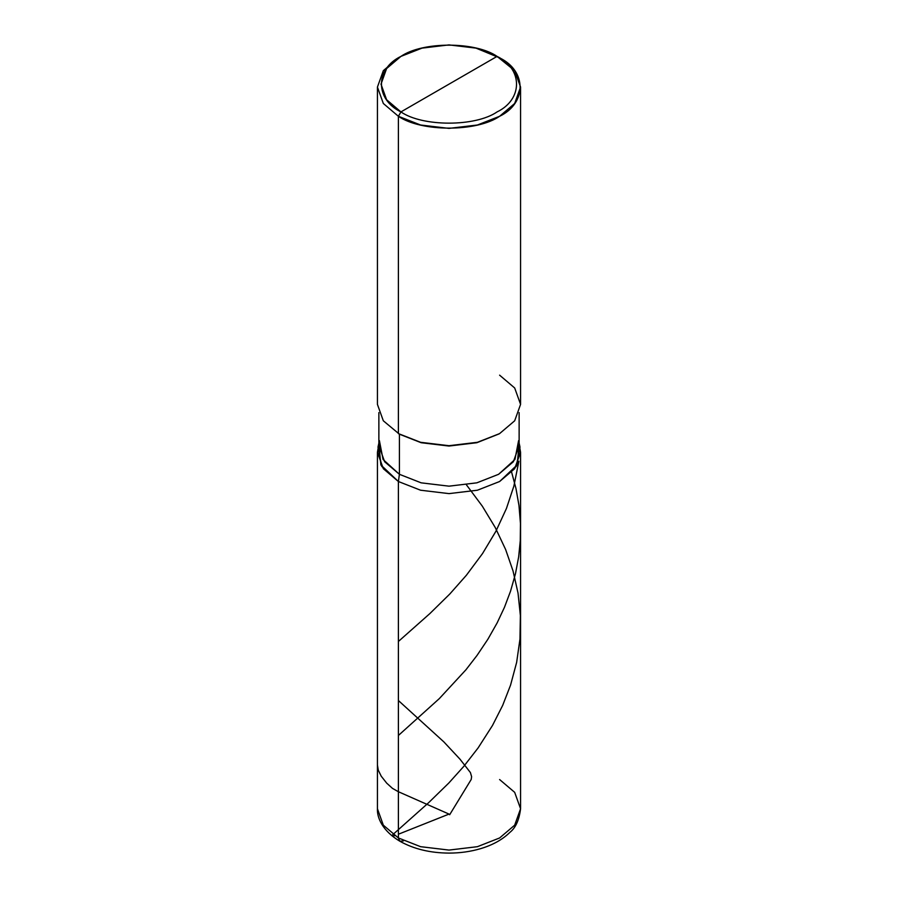 <?xml version="1.0" encoding="UTF-8"?>
<svg xmlns="http://www.w3.org/2000/svg" width="898" height="898" viewBox="0 0 898 898"><rect width="100%" height="100%" fill="white"/><g stroke="black" fill="none" stroke-linecap="round" stroke-linejoin="round"><path stroke-width="1.35" d="M403.449 840.898L399.879 841.246L398.398 837.969L398.398 481.519L380.864 464.951L378.866 444.072L377.429 452.3L377.429 808.75L383.323 825.172L398.398 837.969L420.578 846.679L449 850.08L477.422 846.679L499.602 837.969L514.677 825.172L520.571 808.75L514.677 792.339L499.602 779.543M520.571 452.3L520.571 808.75L514.677 825.172L499.602 837.969L477.422 846.679L449 850.08L420.578 846.679L398.398 837.969L398.398 481.519L420.578 490.218L449 493.619L477.422 490.218L499.602 481.519L514.677 468.711L520.571 452.3L519.134 444.072L517.136 464.951L499.602 481.519L477.422 490.218L449 493.619L420.578 490.218L398.398 481.519L383.323 468.711L377.429 452.3M398.398 837.969L383.323 825.172L377.429 808.75C376.969 817.573 382.256 830.74 399.879 841.246L398.398 837.969M449 84.154L400.923 111.913C374.994 99.42 374.994 68.888 400.923 56.394C422.565 41.42 475.435 41.42 497.077 56.394L400.923 111.913L398.398 116.291L420.578 125.002L449 128.392L477.422 125.002L499.602 116.291L514.677 103.483L520.571 87.072L514.677 70.661L497.077 56.394C523.006 68.888 523.006 99.42 497.077 111.913C475.435 126.887 422.565 126.887 400.923 111.913C422.565 126.887 475.435 126.887 497.077 111.913C523.006 99.42 523.006 68.888 497.077 56.394L449 84.154M518.595 440.626L514.936 459.484L498.592 474.301L476.86 482.832L449 486.166L421.14 482.832L399.408 474.301L398.398 481.519L420.578 490.218L449 493.619L477.422 490.218L499.602 481.519L517.136 464.951L519.134 444.072M519.134 412.609L519.134 445.666L513.364 461.752L498.592 474.301L476.86 482.832L449 486.166L421.14 482.832L399.408 474.301L398.398 481.519L420.578 490.218L449 493.619L477.422 490.218L499.602 481.519L516.271 466.388L520.009 447.148L519.134 443.141M379.405 440.626L383.064 459.484L399.408 474.301L399.408 434.183L421.14 442.714L449 446.048L476.86 442.714L499.097 433.891M499.602 433.599L476.86 442.714L449 446.048L421.14 442.714L398.398 433.599L420.578 442.299L449 445.7L477.422 442.299L499.602 433.599L514.677 420.792L520.571 404.381L514.677 387.97L499.602 375.162M520.571 87.072L520.571 404.381L514.677 420.792L499.602 433.599L477.422 442.299L449 445.7L420.578 442.299L398.398 433.599L398.398 116.291C421.173 132.051 476.827 132.051 499.602 116.291C526.902 103.147 526.902 71.009 499.602 57.854L476.007 48.133L449 44.9L421.993 48.133L400.923 56.394L386.6 68.562L381.01 84.154L386.6 99.745L400.923 111.913L398.398 116.291L383.323 103.483L377.429 87.072L383.323 70.661L398.398 57.854L383.323 70.661L377.429 87.072L383.323 103.483L398.398 116.291L398.398 433.599L399.408 434.183L383.323 420.792L377.429 404.381L377.429 87.072M398.398 481.519L380.864 464.951L378.866 444.072L377.991 447.148L381.729 466.388L398.398 481.519M378.866 412.609L378.866 445.666L384.636 461.752L399.408 474.301L399.408 434.183M449.438 814.273L398.285 791.677L392.46 788.365L386.712 783.157L381.235 776.209L378.305 770.248L377.429 764.995M398.398 735.473L439.324 698.599L465.927 669.796L477.04 655.417L487.872 639.264L497.144 622.886L504.44 607.362L510.513 591.266L515.452 573.822L518.651 556.906L520.268 540.686L520.458 523.478L518.965 505.428L515.968 488.478L511.647 472.281M448.596 814.262L398.398 834.231M394.705 835.679L392.168 836.004L392.796 834.635L428.481 802.834L448.843 782.989L463.806 766.342L478.118 747.911L492.486 725.483L502.667 705.413L510.547 685.163L516.642 662.398L519.964 639.095L520.38 615.568L518.023 593.05L513.039 570.948L505.641 549.554L495.236 527.519L482.305 506.146L466.466 484.886M449.674 814.733L471.214 779.453L471.607 776.669L470.417 772.572L459.978 759.169L443.837 741.871L398.398 700.53M398.398 641.475L429.974 613.48L449.842 593.96L466.41 575.225L482.529 553.561L495.853 531.369L506.461 508.436L513.88 486.076L518.887 461.213M520.571 808.75C519.19 820.009 515.632 827.877 509.907 832.345C502.487 839.63 492.654 845.085 480.408 848.711C470.518 851.618 460.079 853.078 449.079 853.1C430.221 852.988 413.821 849.048 399.879 841.246M497.077 56.394L499.602 57.854M378.866 443.141L377.991 447.148M400.923 56.394L398.398 57.854"/></g></svg>
